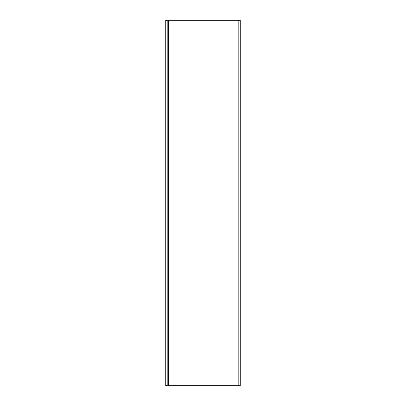 <?xml version="1.0" encoding="UTF-8"?>
<svg xmlns="http://www.w3.org/2000/svg" width="406" height="406" viewBox="0 0 406 406"><rect width="100%" height="100%" fill="white"/><g stroke="black" fill="none" stroke-linecap="round" stroke-linejoin="round"><path stroke-width="0.61" d="M167.191 20.3L167.191 385.7L240.271 385.7L240.271 20.3L167.191 20.3M167.191 385.664L165.729 385.664L165.729 20.336L167.191 20.336M238.809 20.3L238.809 385.7M168.652 20.3L168.652 385.7"/></g></svg>
